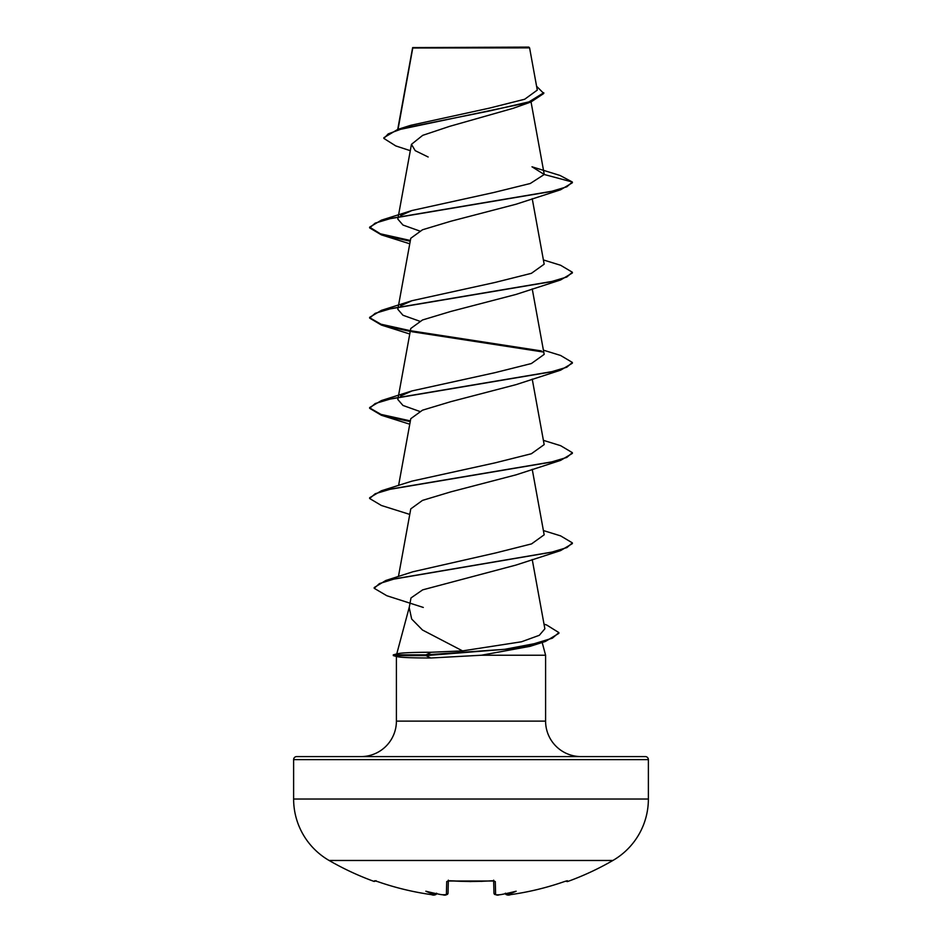 <?xml version="1.0" encoding="UTF-8"?>
<svg xmlns="http://www.w3.org/2000/svg" width="942" height="942" viewBox="0 0 942 942"><rect width="100%" height="100%" fill="white"/><g stroke="black" fill="none" stroke-linecap="round" stroke-linejoin="round"><path stroke-width="1.41" d="M507.738 894.888L510.646 894.629A283.271 283.177 0 0 0 564.47 881.559L567.437 880.758L567.79 881.476A1.519 1.519 0 0 1 566.107 881.029M375.175 880.841A1.519 1.519 -154 0 1 374.563 880.758L374.209 881.476A283.801 283.801 0 0 1 329.099 860.47L612.901 860.47A70.944 70.944 0 0 0 648.379 799.028L648.379 759.629L293.621 759.629L293.621 799.028L648.379 799.028M329.099 860.47A70.944 70.944 0 0 1 293.621 799.028M567.79 881.476A283.801 283.801 0 0 0 612.901 860.47M496.281 894.853L499.189 894.782A283.566 282.482 -0 0 0 501.038 894.582L499.189 894.782C497.506 895.618 495.763 895.077 493.973 893.169L493.655 880.911M537.293 90.126L529.592 47.877L528.815 47.1L412.702 47.595M529.592 47.877L412.761 47.995L398.042 129.313M544.017 624.157L546.631 624.982L558.877 632.6L558.877 633.354L545.406 641.455L530.063 646.342L481.397 655.232L430.8 657.999C412.043 657.963 400.833 657.516 397.159 656.645L393.297 655.608L393.297 654.855L425.996 654.855L431.236 652.253L462.546 650.887L422.487 630.021L411.666 619.024L409.217 607.614L410.983 597.946L422.664 589.857L516.063 565.047L560.608 550.599L394.616 578.871L379.426 583.581L374.209 588.303L386.821 595.733L423.311 607.449M296.671 756.591L645.329 756.591L296.671 756.591A3.038 3.038 0 0 0 293.621 759.629M645.329 756.591A3.038 3.038 0 0 1 648.379 759.629M581.073 756.591A35.478 35.478 0 0 1 545.595 721.113L396.405 721.113A35.478 35.478 0 0 1 360.927 756.591M409.334 606.966L396.747 653.936M396.688 654.172C397.783 652.971 409.299 652.335 431.236 652.253M542.18 642.456L545.595 655.232L545.595 721.113M396.405 656.444L396.405 721.113M481.397 655.232L545.595 655.232M410.288 150.685L395.805 145.939L383.889 138.439L388.21 133.882L400.562 129.325L530.958 101.995L513.143 108.318L449.605 126.358L422.711 135.342L411.454 144.338L415.21 150.661L428.151 156.996M400.609 215.612L411.913 210.525L493.69 192.521L530.264 183.502L544.229 174.494L531.995 166.793L559.995 175.447L572.359 182.03L572.359 182.783L560.608 189.766L516.051 204.226L450.771 221.252L422.511 229.766L410.771 238.267L398.372 306.256M543.404 259.945L560.608 265.255L572.359 272.238L572.359 272.992L560.596 279.974L516.051 294.434L450.771 311.461L422.511 319.974L410.771 328.475L398.372 396.464M543.404 350.153L560.608 355.464L572.359 362.446L572.359 363.2L560.596 370.182L516.063 384.63L450.782 401.669L422.499 410.182L410.771 418.684L398.596 485.46M543.404 440.35L560.608 445.672L572.359 452.655L572.359 453.408L560.608 460.391L516.063 474.839L450.782 491.877L422.499 500.39L410.771 508.892L398.442 576.516M462.546 650.887L521.491 641.785L539.319 635.297L544.853 628.809M543.404 530.558L560.608 535.88L572.359 542.863L566.966 547.561L551.376 552.271L385.82 580.484L412.855 571.782L495.739 552.93L531.571 543.887L544.17 534.809L532.23 469.304M572.359 452.655L566.825 457.423L550.823 462.181L381.404 490.77L411.913 481.15L495.009 462.875L531.37 453.75L544.17 444.6L532.23 379.096M419.626 411.395L402.952 405.449L397.83 399.502L398.231 397.253M400.597 396.029L411.913 390.942L494.986 372.667L531.394 363.53L544.17 354.392L532.23 288.888M419.626 321.187L402.952 315.24L397.83 309.294L398.231 307.045M400.597 305.82L411.901 300.733L494.974 282.47L531.418 273.321L544.17 264.184L532.23 198.68M419.637 230.99L402.964 225.032L397.818 219.086L398.231 216.837M383.889 138.439L383.889 137.685L397.795 129.395L410.641 125.333L489.404 108.13L524.694 99.24L537.258 90.126M530.958 101.995L543.781 93.482L536.587 86.252M397.795 129.395L489.039 111.062L528.945 101.889L543.781 92.728M411.913 210.525L381.392 220.157L550.835 191.567L566.825 186.799L572.359 182.03L544.229 174.494M560.608 189.766L391.166 218.356L375.175 223.124L369.641 227.893L381.392 234.876L410.229 241.211M560.596 279.974L391.166 308.564L375.175 313.333L369.641 318.09L381.392 325.072L410.229 331.419M411.678 331.678L542.639 351.919M560.596 370.182L391.177 398.772L375.175 403.541L369.641 408.298L381.392 415.281L410.229 421.627M560.608 460.391L391.177 488.98L375.175 493.749L369.641 498.506L381.392 505.489L409.77 514.414M572.359 542.863L572.359 543.616L560.608 550.599M545.406 641.455L514.509 648.532L425.996 655.608L425.996 654.855L504.853 649.297L534.138 643.727L552.401 638.17L558.877 632.6M381.392 220.157L369.641 227.14L380.391 233.804L410.371 240.481M572.359 272.238L566.825 277.007L550.823 281.776L381.392 310.365L369.641 317.348L369.641 318.09M369.676 317.725L380.992 324.201L410.371 330.689M411.148 330.83L541.403 350.919M572.359 362.446L566.825 367.215L550.823 371.984L381.404 400.574L369.641 407.545L369.641 408.298M369.676 407.921L380.992 414.409L410.371 420.897M381.404 490.77L369.641 497.753L369.641 498.506M385.82 580.484L374.209 587.549L374.209 588.303M393.297 655.608L425.996 655.608L430.8 657.999M374.563 880.758L377.53 881.559A283.271 283.177 0 0 0 431.354 894.629L434.91 894.77L436.641 893.181M441.457 894.629L440.962 894.582A208.041 109.39 -146.2 0 1 425.843 891.214A208.041 98.498 143.3 0 0 434.921 894.582M440.962 894.582A283.566 282.482 0 0 0 442.811 894.77L446.378 894.629L446.72 881.559L449.758 880.758A282.211 253.645 0 0 0 492.242 880.758L495.28 881.559L495.622 894.629A1.519 1.507 -1.5 0 1 493.973 893.169M505.359 893.181L507.079 894.582A208.041 98.498 -143.3 0 0 516.157 891.214A208.041 109.39 146.2 0 1 501.038 894.582M448.345 880.911L448.027 893.169A1.519 1.507 -178.5 0 1 446.378 894.629M493.808 880.794A1.519 1.437 -1.5 0 0 495.28 881.559M507.079 894.582L507.09 894.77A1.519 1.507 175 0 1 505.442 893.699M471 881.571L449.758 880.758M564.47 881.559L566.931 880.829L564.47 881.559C546.949 887.67 529.015 892.027 510.646 894.629C508.209 895.571 506.455 895.159 505.383 893.405C506.478 895.159 508.233 895.571 510.646 894.629L510.646 894.629C529.015 892.027 546.949 887.67 564.47 881.559L564.458 881.559M448.192 880.794A1.519 1.437 -178.5 0 1 446.72 881.559M567.437 880.758A1.519 1.519 154 0 1 566.825 880.841M436.558 893.699A1.519 1.507 -175 0 1 434.91 894.77M436.617 893.405C435.545 895.159 433.791 895.571 431.354 894.629L431.354 894.629C412.985 892.027 395.051 887.67 377.53 881.559L375.187 880.829M412.62 47.736L397.724 129.419M531.053 101.96L544.182 174.035M411.454 144.338L398.372 216.059M532.23 559.513L544.865 628.809M412.537 48.595L412.537 47.924M409.77 243.79L381.392 234.876M409.77 333.998L381.392 325.072M409.77 424.206L381.392 415.281M411.913 390.942L381.404 400.574M411.901 300.733L381.392 310.365M369.641 227.14L369.641 227.893M397.583 653.713L393.297 654.855M493.632 880.169L494.055 881.017L447.945 881.017L448.368 880.169M448.003 893.416L448.027 893.169C446.791 895.065 445.06 895.595 442.811 894.782L441.233 894.617L442.811 894.782M500.767 894.617L499.189 894.782M374.209 881.476L376.093 880.711M496.352 894.888L494.067 893.664M377.53 881.559C395.051 887.67 412.985 892.027 431.354 894.629M494.055 881.017L491.865 880.876M431.777 894.688L433.979 894.888M481.256 881.394L481.986 881.371M445.307 894.9L443.176 894.818"/></g></svg>
